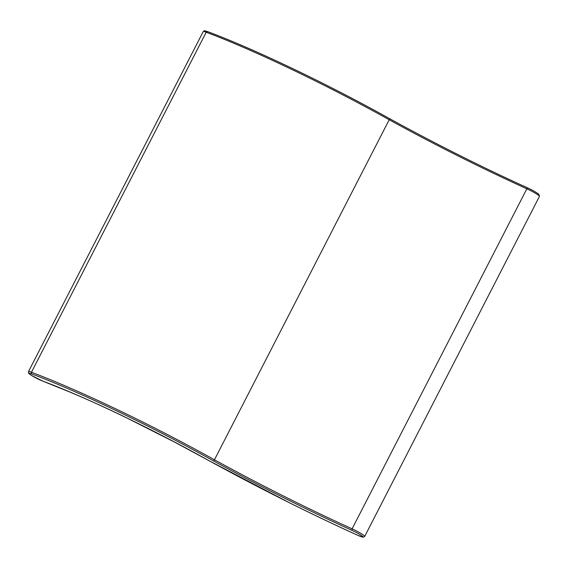 <?xml version="1.0" encoding="UTF-8"?>
<svg xmlns="http://www.w3.org/2000/svg" width="568" height="568" viewBox="0 0 568 568"><rect width="100%" height="100%" fill="white"/><g stroke="black" fill="none" stroke-linecap="round" stroke-linejoin="round"><path stroke-width="0.85" d="M527.864 188.022L527.814 187.987C484.731 168.554 434.889 143.534 389.755 118.762L389.719 118.755C327.779 84.135 254.613 49.182 207.561 31.609L206.198 32.241L31.446 372.267L31.638 373.914C78.689 391.487 151.862 426.447 213.795 461.06L389.719 118.755C436.423 144.322 482.473 167.418 527.864 188.022L526.855 188.803A10.323 1.093 -152.8 0 1 539.451 196.393L364.699 536.419A10.323 1.093 -152.8 0 0 352.103 528.829L526.855 188.803C481.707 168.313 435.919 145.351 389.485 119.926C327.317 85.179 253.42 49.863 206.198 32.241A10.323 1.093 -152.8 0 0 203.23 31.581L28.478 371.607C28.592 373.872 27.512 372.317 31.51 375.434L42.508 381.007C85.221 396.911 152.331 428.982 208.683 460.513L208.939 460.655M28.478 371.607A10.323 1.093 -152.8 0 1 31.446 372.267C78.668 389.896 152.572 425.205 214.732 459.952C261.166 485.377 306.961 508.339 352.103 528.829L351.94 530.327C306.55 509.723 260.499 486.634 213.795 461.06M207.561 31.609L207.434 31.545C254.18 48.99 327.395 83.915 389.755 118.762M31.638 373.914A9.031 0.959 -152.8 0 0 31.141 375.185A9.031 0.959 -152.8 0 0 42.508 381.007M209.003 460.691C259.342 488.246 308.978 513.138 357.918 535.361A9.031 0.959 -152.8 0 0 362.398 536.227A9.031 0.959 -152.8 0 0 351.94 530.327M42.763 381.107L70.531 392.325C87.074 399.276 105.002 407.405 124.314 416.692L174.802 442.216L208.967 460.676L290.063 503.085C313.522 514.75 336.157 525.521 357.975 535.397L357.918 535.361M358.039 535.411L363.165 537.207L364.699 536.419M203.23 31.581C205.41 30.551 202.393 30.253 207.434 31.545M527.814 187.987C532.479 190.124 536.142 192.211 538.791 194.27L539.451 196.393"/></g></svg>
